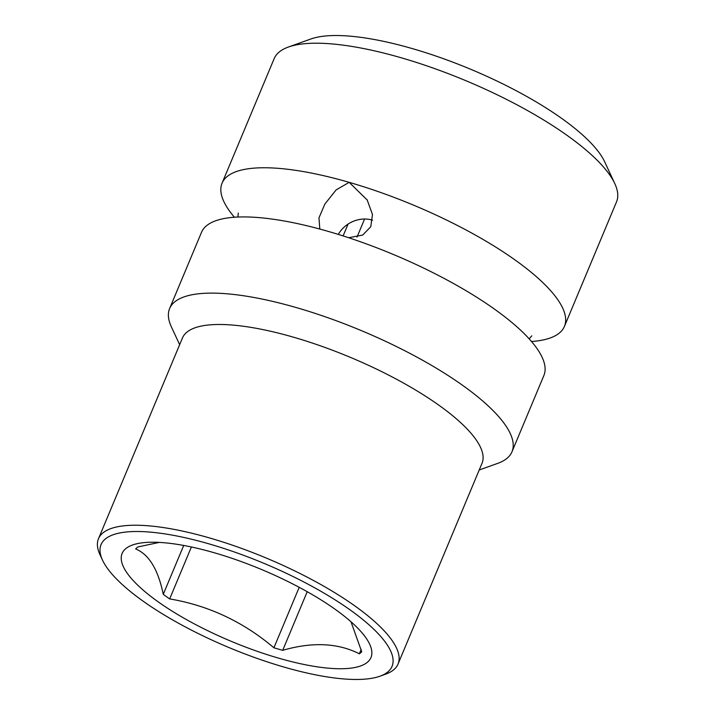 <?xml version="1.0" encoding="UTF-8"?>
<svg xmlns="http://www.w3.org/2000/svg" width="715" height="715" viewBox="0 0 715 715"><rect width="100%" height="100%" fill="white"/><g stroke="black" fill="none" stroke-linecap="round" stroke-linejoin="round"><path stroke-width="1.07" d="M319.793 229.032L318.97 217.861L324.878 204.034L336.148 189.886L349.179 182.343A185.56 53.634 -157.3 0 0 222.061 183.183A185.56 53.634 -157.3 0 0 226.539 206.546A185.56 53.634 -157.3 0 0 234.404 217.226M367.34 200.129L349.179 182.343A185.56 53.634 22.7 0 1 559.952 303.026A185.56 53.634 22.7 0 1 564.43 326.397A185.56 53.634 22.7 0 1 531.522 341.511M564.43 326.397L616.527 201.853A185.56 53.634 -157.3 0 0 614.784 183.567A185.56 53.634 -157.3 0 0 401.276 57.799A185.56 53.634 -157.3 0 0 288.395 47.038A185.56 53.634 -157.3 0 0 274.158 58.639L222.061 183.183M169.616 308.549L201.496 232.348A185.56 53.634 -157.3 0 1 328.614 231.508A185.56 53.634 22.7 0 1 539.387 352.191A185.56 53.634 22.7 0 1 543.865 375.563L511.985 451.764A185.56 53.634 -157.3 0 0 507.507 428.392A185.56 53.634 -157.3 0 0 328.909 318.086A185.56 53.634 -157.3 0 0 169.616 308.549A185.56 53.634 -157.3 0 0 171.359 326.827L179.653 344.675M614.784 183.567L604.693 161.849A166.997 48.271 -157.3 0 0 412.537 48.656A166.997 48.271 -157.3 0 0 310.945 38.968L288.395 47.038M479.22 469.987L497.747 463.356A185.56 53.634 -157.3 0 0 511.985 451.764M372.542 220.193A27.831 24.757 -31.3 0 0 372.131 220.068A27.831 24.757 -31.3 0 0 338.311 234.413M357.017 237.094L364.579 219.022M367.081 199.691L372.479 214.491L370.772 226.735L362.675 235.065L348.679 237.729M343.12 235.923L348.08 224.063M183.71 545.447L163.261 594.335C158.131 569.48 148.926 554.357 135.653 548.95A124.812 36.072 -157.3 0 1 138.04 546.912L159.284 542.408M163.261 594.335A124.812 36.072 -157.3 0 0 169.669 598.92L191.397 546.975M350.994 621.764L361.719 651.767A124.812 36.072 -157.3 0 1 359.341 653.805C337.864 642.919 312.312 641.757 282.702 650.328A124.812 36.072 -157.3 0 1 278.332 649.086A124.812 36.072 -157.3 0 1 273.908 647.781C243.234 621.764 208.485 605.48 169.669 598.92M278.573 658.14A134.858 38.976 22.7 0 1 141.668 588.82A134.858 38.976 22.7 0 1 148.363 542.319A134.858 38.976 22.7 0 1 214.518 552.829A134.858 38.976 22.7 0 1 360.458 631.041A134.858 38.976 22.7 0 1 278.573 658.14M273.908 647.781L299.201 587.319M282.702 650.328L307.218 591.707M359.341 653.805L361.182 649.39M283.998 667.068A157.72 45.59 -157.3 0 0 379.951 676.211A157.72 45.59 -157.3 0 0 358.537 616.16A157.72 45.59 -157.3 0 0 209.093 543.9A157.72 45.59 -157.3 0 0 102.522 560.158A157.72 45.59 -157.3 0 0 283.998 667.068M379.951 676.211L385.591 674.191A162.359 46.931 -157.3 0 0 398.041 664.047A162.359 46.931 -157.3 0 0 209.701 537.993A162.359 46.931 -157.3 0 0 98.473 538.735A162.359 46.931 -157.3 0 0 99.993 554.724L102.522 560.158M398.041 664.047L482.017 463.293A162.359 46.931 -157.3 0 0 478.103 442.844A162.359 46.931 -157.3 0 0 293.677 337.248A162.359 46.931 -157.3 0 0 182.45 337.981L98.473 538.735M237.97 217.029L238.265 213.052M531.781 335.836L529.163 338.839"/></g></svg>
